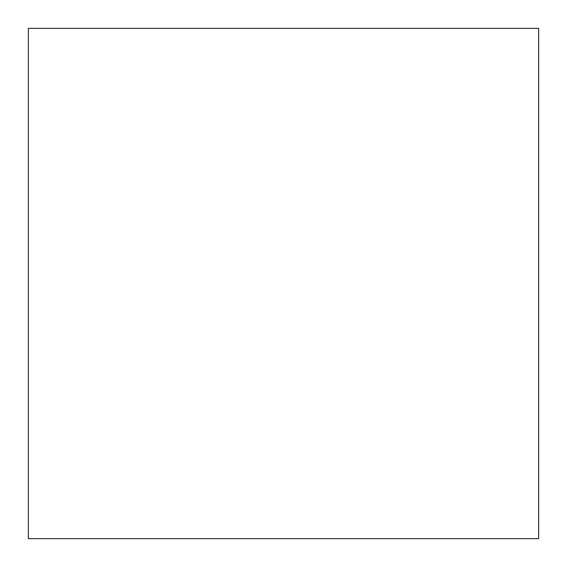 <?xml version="1.0" encoding="UTF-8"?>
<svg xmlns="http://www.w3.org/2000/svg" width="567" height="567" viewBox="0 0 567 567"><rect width="100%" height="100%" fill="white"/><g stroke="black" fill="none" stroke-linecap="round" stroke-linejoin="round"><path stroke-width="0.43" stroke-dasharray="2.83 2.13" d="M538.65 538.65L538.65 28.35L28.35 28.35L28.35 538.65L538.65 538.65"/><path stroke-width="0.85" d="M538.65 538.65L538.65 28.35L28.35 28.35L28.35 538.65L538.65 538.65"/></g></svg>
